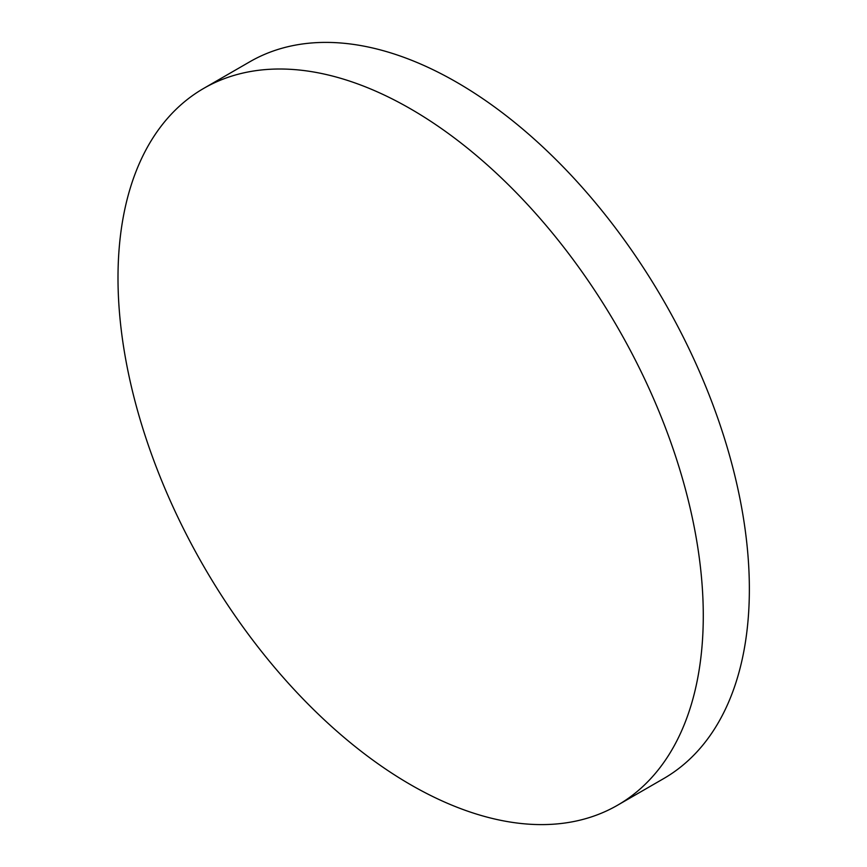 <?xml version="1.0" encoding="UTF-8"?>
<svg xmlns="http://www.w3.org/2000/svg" width="867" height="867" viewBox="0 0 867 867"><rect width="100%" height="100%" fill="white"/><g stroke="black" fill="none" stroke-linecap="round" stroke-linejoin="round"><path stroke-width="1.3" d="M703.278 615.754A413.852 238.945 60 0 1 617.564 805.215A413.852 238.945 60 0 1 410.633 784.722A413.852 238.945 60 0 1 117.999 277.852A413.852 238.945 60 0 1 203.712 88.391A413.852 238.945 60 0 1 410.633 108.895A413.852 238.945 60 0 1 703.278 615.754M203.712 88.391L249.794 61.785A413.852 238.945 60 0 1 456.714 82.278A413.852 238.945 60 0 1 727.088 446.982A413.852 238.945 60 0 1 663.645 778.609L617.564 805.215"/></g></svg>
